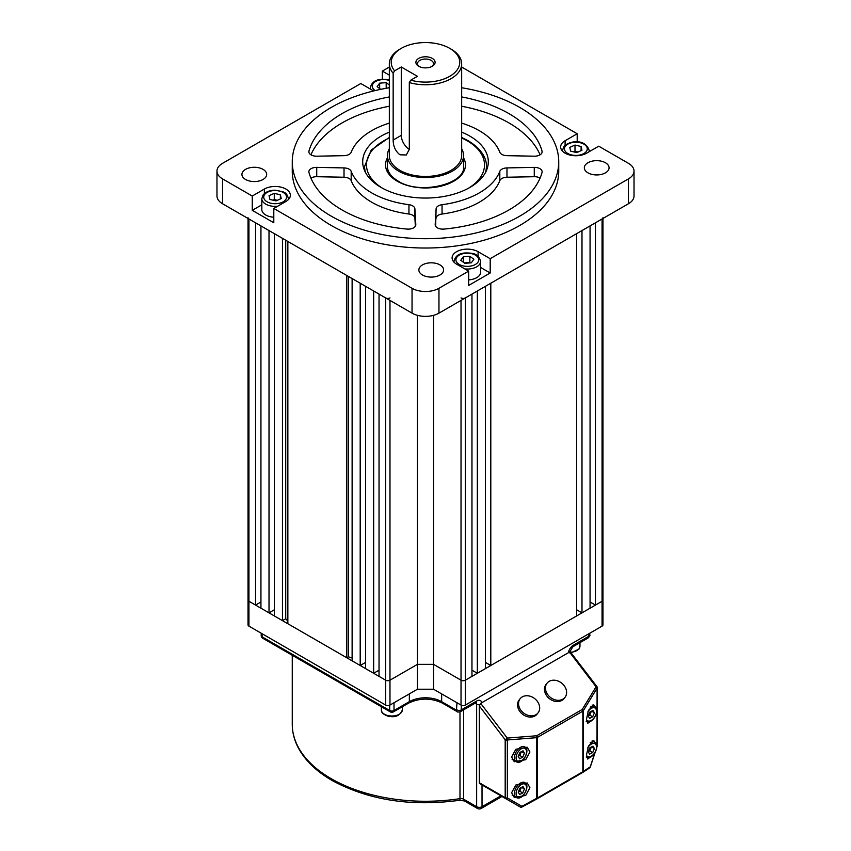 <?xml version="1.0" encoding="UTF-8"?>
<svg xmlns="http://www.w3.org/2000/svg" width="851" height="851" viewBox="0 0 851 851"><rect width="100%" height="100%" fill="white"/><g stroke="black" fill="none" stroke-linecap="round" stroke-linejoin="round"><path stroke-width="1.28" d="M521.046 751.837A3.808 2.202 -60 0 1 520.61 753.497A3.808 2.202 -60 0 1 518.28 756.241L519.77 755.486L522.727 757.199L519.621 758.784L518.216 756.401L519.918 752.412L523.025 750.816L524.429 753.209L522.727 757.199M521.397 751.646L519.77 755.486M521.578 751.561L524.429 753.209M521.046 787.579A3.808 2.202 -60 0 1 520.61 789.239A3.808 2.202 -60 0 1 518.28 791.983M521.397 787.388L519.77 791.228L518.28 791.994M522.727 792.941L519.621 794.536L518.216 792.143L519.918 788.154L523.025 786.558L524.429 788.951L522.727 792.941L519.77 791.228M521.578 787.303L524.429 788.951M591.019 747.167A3.808 2.202 -60 0 1 590.594 748.827A3.808 2.202 -60 0 1 588.264 751.582L589.743 750.827L592.711 752.529L589.605 754.124L588.201 751.731L589.903 747.752L593.009 746.157L594.413 748.55L592.711 752.529M591.381 746.987L589.743 750.827M591.551 746.901L594.413 748.55M591.019 711.425A3.808 2.202 -60 0 1 590.594 713.085A3.808 2.202 -60 0 1 588.264 715.84L589.743 715.085L592.711 716.787L589.605 718.382L588.201 715.989L589.903 712.01L593.009 710.415L594.413 712.808L592.711 716.787M591.381 711.245L589.743 715.085M591.551 711.159L594.413 712.808M549.203 681.332A11.425 9.095 38.6 0 0 547.108 683.119A11.425 9.095 38.6 0 0 549.076 696.203A11.425 9.095 38.6 0 0 562.862 699.171A11.425 9.095 38.6 0 0 564.958 697.373A11.425 9.095 38.6 0 0 562.99 684.3A11.425 9.095 38.6 0 0 549.203 681.332M547.108 683.119L546.119 684.364A11.425 9.095 38.6 0 0 548.076 697.448A11.425 9.095 38.6 0 0 561.862 700.416A11.425 9.095 38.6 0 0 563.958 698.618L564.958 697.373M522.291 696.873A11.425 9.095 38.6 0 0 520.195 698.66A11.425 9.095 38.6 0 0 522.163 711.744A11.425 9.095 38.6 0 0 535.939 714.712A11.425 9.095 38.6 0 0 538.034 712.915A11.425 9.095 38.6 0 0 536.066 699.841A11.425 9.095 38.6 0 0 522.291 696.873M520.195 698.66L519.195 699.905A11.425 9.095 38.6 0 0 521.163 712.989A11.425 9.095 38.6 0 0 534.949 715.957A11.425 9.095 38.6 0 0 537.045 714.159L538.034 712.915M591.647 720.584L587.711 723.318L586.456 719.372L588.435 710.394L593.807 704.851L594.828 706.543M592.03 755.688L587.711 759.06L586.456 755.114L588.435 746.136L593.807 740.593L594.828 742.285M511.621 756.975L515.834 749.284L527.248 747.231L529.928 751.997L525.716 759.688L514.302 761.741L511.621 756.975M511.621 792.717L515.834 785.026L527.248 782.973L529.928 787.739L525.716 795.43L514.302 797.483L511.621 792.717M480.677 703.362L507.249 738.083A1.904 0.872 85.5 0 1 507.345 739.976L507.345 797.898A1.904 1.234 120 0 1 505.579 798.546L479.73 783.622A1.904 1.096 -60 0 1 479.336 782.75L505.186 797.685L505.186 739.753L479.336 705.979L480.677 703.362L569.5 652.079L570.851 653.142M500.484 795.611A1.904 1.096 -60 0 1 500.473 795.6L520.152 806.961A1.904 1.234 -60 0 0 521.908 806.312L521.993 806.993A1.904 1.904 -60 0 1 520.152 806.961L479.73 783.622M479.336 705.979L479.336 782.75M597.019 746.274L597.083 688.161L583.233 710.84A1.904 1.149 31.4 0 0 582.222 709.468L536.683 735.764A1.904 1.096 60 0 1 537.311 737.445A1.904 1.096 0 0 1 536.779 737.657L507.345 739.976A1.904 1.096 180 0 1 505.186 739.753L507.249 738.083L536.683 735.764A1.904 0.872 85.5 0 1 536.779 737.657L536.779 798.259A1.904 1.096 0 0 0 537.311 798.047L582.85 771.751L582.85 711.149L537.311 737.445L537.311 798.047A1.904 1.096 60 0 1 536.917 798.919A1.904 1.096 60 0 1 536.875 798.94L522.003 806.982A1.904 1.904 0 0 1 520.152 806.961L505.579 798.546A1.904 1.096 120 0 1 505.186 797.685A1.904 1.096 0 0 0 507.345 797.898L521.908 806.312L536.779 798.259L536.875 798.94L522.014 806.982M582.488 772.602A1.904 1.659 -123.2 0 0 583.233 771.442L590.222 766.868A1.904 1.659 56.8 0 1 589.392 768.081M594.796 753.007L590.19 767.049M596.87 746.731L597.083 746.093A1.904 1.096 0 0 0 597.264 745.625L597.264 687.704A1.904 1.096 180 0 1 597.083 688.161A1.904 1.149 -148.6 0 0 596.072 686.8L569.5 652.079M461.029 297.914A3.042 1.755 0 0 0 465.337 297.914L471.965 294.095L471.965 676.385L465.337 680.204A3.042 1.755 180 0 1 461.029 680.204L433.574 664.354L417.426 664.354L433.574 664.354L461.029 680.204A3.042 1.755 0 0 0 465.337 680.204L602.072 601.263A3.042 1.755 0 0 0 602.965 600.019L602.965 624.889A3.042 1.755 180 0 1 602.072 626.134L465.337 705.075A3.042 1.755 180 0 1 461.029 705.075L433.574 689.225L417.426 689.225L389.971 705.075A3.042 1.755 180 0 1 385.663 705.075L248.928 626.134A3.042 1.755 180 0 1 248.035 624.889L248.035 600.019A3.042 1.755 0 0 0 248.928 601.263L385.663 680.204A3.042 1.755 0 0 0 389.971 680.204L417.426 664.354L417.426 689.225M433.574 315.327L433.574 689.225M377.993 670.769A15.222 8.787 0 0 0 379.035 671.109M380.631 89.291L381.184 89.249M380.705 89.344L377.142 86.664L379.663 83.143L386.194 82.653L389.332 85.004M389.332 86.887L388.63 87.866M379.663 88.557L379.663 83.143M386.194 88.291L386.194 82.653M260.938 608.199L260.938 225.909L269.012 230.568L269.012 612.858L260.938 608.199M260.938 601.987L255.555 605.093L255.555 222.802L248.928 218.973L248.928 601.263A3.042 1.755 180 0 1 248.035 600.019L248.035 218.462M477.347 673.279L477.347 290.989L485.421 286.33L485.421 668.62L477.347 673.279L471.965 670.173M255.555 605.093L248.928 601.263L248.928 626.134M602.965 218.462L602.965 600.019A3.042 1.755 180 0 1 602.072 601.263L595.445 605.093L590.062 601.987M581.988 612.858L581.988 230.568L590.062 225.909L590.062 608.199L581.988 612.858L576.606 609.752M490.804 665.503L490.804 283.213L576.606 233.674L576.606 615.964L490.804 665.503L485.421 662.397M417.426 315.327L417.426 664.354L389.971 680.204A3.042 1.755 180 0 1 385.663 680.204L379.035 676.385L379.035 294.095L385.663 297.914A3.042 1.755 0 0 0 389.971 297.914M379.035 670.173L373.653 673.279L365.579 668.62L365.579 286.33L373.653 290.989L373.653 673.279M365.579 662.397L360.196 665.503L352.123 660.844L352.123 278.554L360.196 283.213L360.196 665.503M352.123 657.993A156.382 90.28 180 0 1 348.357 656.802L346.74 657.738L287.851 623.74L287.851 241.45L346.74 275.447L346.74 657.738M287.851 621.113A156.382 90.28 180 0 1 285.723 618.751L282.468 620.634L274.394 615.964L274.394 233.674L282.468 238.344L282.468 620.634M274.394 609.752L269.012 612.858M602.072 626.134L602.072 218.973L595.445 222.802L595.445 605.093M602.072 218.973A3.042 1.755 0 0 0 602.965 217.728M248.035 217.728A3.042 1.755 0 0 0 248.928 218.973M285.723 240.216L285.723 618.751M348.357 276.384L348.357 656.802M263.044 169.37A12.371 7.138 0 0 0 249.566 167.817A12.371 7.138 0 0 0 241.929 174.423A12.371 7.138 0 0 0 245.556 179.465A12.371 7.138 0 0 0 259.034 181.018A12.371 7.138 0 0 0 266.671 174.423A12.371 7.138 0 0 0 263.044 169.37M439.978 264.906A12.371 7.138 0 0 0 426.5 263.353A12.371 7.138 0 0 0 418.862 269.948A12.371 7.138 0 0 0 422.479 275.001A12.371 7.138 0 0 0 435.967 276.554A12.371 7.138 0 0 0 443.605 269.948A12.371 7.138 0 0 0 439.978 264.906M540.077 178.093A7.616 4.393 0 0 0 534.268 176.71L534.268 167.381A7.616 4.393 180 0 1 542.14 171.774A7.616 4.393 180 0 1 542.044 172.466A118.002 68.133 0 0 1 443.988 229.079A7.616 4.393 180 0 1 437.414 227.845A7.616 4.393 180 0 1 435.191 224.728A7.616 4.393 180 0 1 435.191 224.59L436.106 208.835A7.616 4.393 180 0 1 442.052 204.687A76.133 43.954 0 0 0 499.814 171.349A7.616 4.393 180 0 1 506.983 167.913L506.983 177.231A7.616 4.393 0 0 0 499.814 180.667L499.814 171.349M542.044 152.489L542.044 151.106A7.616 4.393 180 0 1 542.14 151.797A7.616 4.393 180 0 1 534.268 156.19L506.983 155.669A7.616 4.393 180 0 1 501.856 154.382A7.616 4.393 180 0 1 499.814 152.233A76.133 43.954 0 0 0 461.667 123.108M389.332 123.108A76.133 43.954 0 0 0 351.186 152.233A7.616 4.393 180 0 1 344.017 155.669L316.732 156.19A7.616 4.393 180 0 1 311.094 154.903A7.616 4.393 180 0 1 308.86 151.797A7.616 4.393 180 0 1 308.956 151.106L308.956 152.489M316.732 167.381L316.732 176.71L344.017 177.231L344.017 167.913L316.732 167.381A7.616 4.393 180 0 0 308.86 171.774A7.616 4.393 180 0 0 308.956 172.466A118.002 68.133 0 0 0 342.059 209.963A118.002 68.133 0 0 0 407.012 229.079A7.616 4.393 180 0 0 415.809 224.728A7.616 4.393 180 0 0 415.809 224.59L414.894 208.835L414.894 218.154A7.616 4.393 0 0 0 408.948 214.016L408.948 204.687A7.616 4.393 180 0 1 414.894 208.835M344.017 167.913A7.616 4.393 180 0 1 351.186 171.349L351.186 180.667A76.133 43.954 0 0 0 371.664 202.187A76.133 43.954 0 0 0 408.948 214.016M351.186 171.349A76.133 43.954 0 0 0 371.664 192.869A76.133 43.954 0 0 0 408.948 204.687M389.332 132.139A62.804 36.263 0 0 0 362.696 161.786A62.804 36.263 0 0 0 381.088 187.433A62.804 36.263 0 0 0 449.541 195.294A62.804 36.263 0 0 0 488.304 161.786A62.804 36.263 0 0 0 469.912 136.149A62.804 36.263 0 0 0 461.667 132.139M389.332 87.759A133.235 76.92 0 0 0 292.265 161.786A133.235 76.92 0 0 0 331.294 216.175A133.235 76.92 0 0 0 476.486 232.855A133.235 76.92 0 0 0 558.735 161.786A133.235 76.92 0 0 0 519.706 107.396A133.235 76.92 0 0 0 461.667 87.759M292.265 161.786L292.265 171.115A133.235 76.92 0 0 0 331.294 225.504A133.235 76.92 0 0 0 476.486 242.173A133.235 76.92 0 0 0 558.735 171.115L558.735 161.786M605.444 162.754A12.371 7.138 0 0 0 591.966 161.201A12.371 7.138 0 0 0 584.329 167.807A12.371 7.138 0 0 0 587.956 172.849A12.371 7.138 0 0 0 601.434 174.402A12.371 7.138 0 0 0 609.071 167.807A12.371 7.138 0 0 0 605.444 162.754M577.201 141.926L577.201 133.756L565.096 140.745A15.222 8.787 0 0 0 560.639 146.968A15.222 8.787 0 0 0 565.096 153.18A15.222 8.787 0 0 0 586.626 153.18L598.742 146.191L628.453 163.339A19.03 10.989 0 0 1 634.027 171.115L634.027 195.975A19.03 10.989 180 0 1 628.453 203.751L628.453 178.88A19.03 10.989 0 0 0 634.027 171.115M577.201 133.756L461.667 67.048M389.332 67.048L382.333 71.09L382.333 79.271M389.332 75.133L382.333 71.09M252.258 196.038L252.258 210.335L273.799 222.76L273.799 208.463L285.904 201.474A15.222 8.787 0 0 0 290.361 195.262A15.222 8.787 0 0 0 280.968 187.135A15.222 8.787 0 0 0 264.374 189.039L252.258 196.038L222.547 178.88A19.03 10.989 0 0 1 216.973 171.115A19.03 10.989 0 0 1 222.547 163.339L360.803 83.526L372.908 90.514A15.222 8.787 0 0 0 373.674 90.929M273.799 208.463L412.044 288.287A19.03 10.989 0 0 0 438.956 288.287L468.667 271.129L468.667 285.425L490.197 272.99L490.197 258.693L478.092 251.705A15.222 8.787 0 0 0 461.497 249.8A15.222 8.787 0 0 0 452.094 257.917A15.222 8.787 0 0 0 456.551 264.14L468.667 271.129M490.197 258.693L628.453 178.88M222.547 178.88L222.547 203.751L412.044 313.147L412.044 288.287M438.956 288.287L438.956 313.147L628.453 203.751M534.268 167.381L506.983 167.913M542.044 151.106A118.002 68.133 0 0 0 461.667 96.94M389.332 96.94A118.002 68.133 0 0 0 308.956 151.106M438.956 313.147A19.03 10.989 180 0 1 412.044 313.147M222.547 203.751A19.03 10.989 180 0 1 216.973 195.975L216.973 171.115M442.052 204.687L442.052 214.016A76.133 43.954 0 0 0 499.814 180.667M534.268 176.71L506.983 177.231M435.638 226.217L436.106 208.835M442.052 214.016A7.616 4.393 0 0 0 436.106 218.154M540.077 154.808A118.002 68.133 0 0 0 461.667 106.258M415.362 226.217L414.894 218.154M351.186 180.667A7.616 4.393 0 0 0 344.017 177.231M316.732 176.71A7.616 4.393 0 0 0 310.923 178.093M389.332 106.258A118.002 68.133 0 0 0 310.923 154.808M490.197 272.99L480.645 267.48M261.821 204.814L252.258 210.335M464.561 263.119A5.712 3.298 180 0 1 466.571 262.736A5.712 3.298 180 0 1 469.465 262.948M464.795 268.895A13.318 7.691 180 0 0 480.645 261.342L480.645 272.214A13.318 7.691 180 0 1 468.667 279.873M464.274 262.906L470.369 262.874M463.306 256.768L469.848 256.268L473.858 259.289L471.337 262.81L464.806 263.299L460.785 260.289L463.306 256.768L463.306 262.182M469.848 262.48L469.848 256.268M432.297 58.411A9.616 5.553 0 0 0 418.703 58.411A9.616 5.553 0 0 0 418.703 66.25L418.703 66.25A9.616 5.553 0 0 0 432.297 66.25A9.616 5.553 0 0 0 432.297 58.411M431.67 66.58A7.989 4.617 0 0 0 433.489 63.655A7.989 4.617 0 0 0 431.149 60.389A7.989 4.617 0 0 0 422.436 59.389A7.989 4.617 0 0 0 417.511 63.655A7.989 4.617 0 0 0 419.33 66.58M461.667 63.878A36.167 20.881 180 0 1 409.31 82.558L410.735 80.175A34.263 19.775 0 0 0 453.477 73.75A34.263 19.775 0 0 0 449.722 48.347L451.073 49.124A36.167 20.881 180 0 1 461.667 63.878L461.667 155.573A36.167 20.881 180 0 1 439.339 174.859A36.167 20.881 180 0 1 399.927 170.338A36.167 20.881 180 0 1 389.332 155.573L389.332 63.878A36.167 20.881 180 0 1 399.927 49.124L401.278 48.347A34.263 19.775 0 0 0 394.587 70.856L393.162 73.229A36.167 20.881 180 0 1 389.332 63.878M409.31 82.558L409.31 149.372L406.289 154.988L399.927 154.797C395.449 151.17 393.194 146.255 393.162 140.053L393.162 73.229M451.073 49.124L449.722 48.347A34.263 19.775 0 0 0 401.278 48.347M389.332 148.712A38.061 21.977 0 0 0 387.439 155.573A38.061 21.977 0 0 0 398.587 171.115A38.061 21.977 0 0 0 440.063 175.87A38.061 21.977 0 0 0 463.561 155.573A38.061 21.977 0 0 0 461.667 148.712M410.735 80.175L417.426 76.313L401.278 66.995L394.587 70.856M393.162 140.053L401.278 135.373L401.278 66.995M401.278 135.373A11.425 6.595 -120 0 0 409.31 149.329M573.648 151.872L574.999 151.276L578.074 152.01A5.712 3.298 180 0 0 578.042 151.999A5.712 3.298 180 0 0 573.946 151.935M570.627 151.148L569.766 147.372L574.999 145.053L581.095 146.51L581.956 150.287L576.723 152.606L570.627 151.148M574.999 151.276L574.999 145.053M581.095 150.67L581.095 146.51M273.224 200.23A5.712 3.298 180 0 1 277.32 200.293A5.712 3.298 180 0 1 277.352 200.293L274.277 199.559L274.277 193.347L280.373 194.805L281.234 198.581L276.001 200.9L269.905 199.442L269.044 195.666L274.277 193.347M273.799 217.207A13.318 7.691 180 0 1 261.821 209.559L261.821 198.677A13.318 7.691 180 0 0 277.671 206.229M272.926 200.166L274.277 199.559M280.373 198.964L280.373 194.805M463.657 709.819L463.657 799.217A3.808 2.202 120 0 0 464.444 800.951L459.583 800.28C411.15 806.833 368.643 800.227 332.081 780.473C315.912 771.112 304.488 759.9 297.786 746.848C294.127 739.551 292.287 732.051 292.265 724.35A133.235 76.92 0 0 0 331.294 778.739A133.235 76.92 0 0 0 459.987 798.642L459.987 711.883M459.583 800.28A3.808 0.808 -98.8 0 0 459.987 798.642A3.808 2.202 180 0 1 463.657 799.217L476.645 806.705L476.645 704.139L475.06 703.234M568.33 652.76A7.616 4.393 120 0 1 573.542 645.09L588.881 636.229L588.881 633.74M461.295 705.213L461.295 709.894L476.645 701.033A3.808 2.202 60 0 1 475.858 702.777L475.858 702.394M481.857 702.681A7.616 4.393 120 0 0 476.645 701.033M482.028 784.952L482.028 806.705L500.867 795.834M441.648 693.884L441.648 701.66L456.455 710.202L456.987 702.745M394.013 702.745L394.013 710.511L409.352 701.66L409.352 693.884M262.119 633.74L262.119 636.856L389.705 710.511L389.705 705.213M442.275 703.054C431.095 697.809 419.905 697.809 408.725 703.054A3.042 1.755 -120 0 0 409.352 701.66A22.839 13.191 180 0 1 441.648 701.66A3.042 1.755 -60 0 0 442.275 703.054L457.083 711.596A3.042 1.755 -60 0 1 456.455 710.202M456.987 709.894A3.042 1.755 180 0 0 461.295 709.894A3.808 2.202 60 0 1 460.508 711.638L475.858 702.777M479.581 704.777A3.808 2.202 180 0 1 476.645 704.139A3.808 2.202 120 0 0 476.145 702.628M481.24 808.45A3.808 2.202 60 0 0 482.028 806.705A3.808 2.202 180 0 1 476.645 806.705A3.808 2.202 120 0 0 477.432 808.45A3.808 3.808 0 0 0 481.24 808.45L501.984 796.472M573.542 645.09A3.808 2.202 60 0 1 572.755 646.834L588.094 637.973A3.808 2.202 -120 0 0 588.881 636.229A3.042 1.755 180 0 0 589.775 634.984L589.775 633.229M394.013 710.511A3.042 1.755 180 0 1 389.705 710.511A3.042 1.755 -60 0 0 390.332 711.904A3.042 3.042 0 0 0 393.375 711.904A3.042 1.755 -120 0 0 394.013 710.511M261.225 635.612A3.042 3.042 0 0 0 262.746 638.25A3.042 1.755 -60 0 1 262.119 636.856A3.042 1.755 180 0 1 261.225 635.612L261.225 633.229M524.173 748.114A7.372 4.255 120 0 0 516.961 754.029A7.372 4.255 120 0 0 518.472 761.496A7.372 4.255 120 0 0 525.684 755.571A7.372 4.255 120 0 0 524.173 748.114M517.174 762.081A8.563 4.946 -60 0 1 516.195 761.73A8.563 4.946 -60 0 1 515.78 752.624A8.563 4.946 -60 0 1 523.79 746.55A8.563 4.946 -60 0 1 524.759 746.901L523.78 746.327M524.173 783.856A7.372 4.255 120 0 0 516.961 789.771A7.372 4.255 120 0 0 518.472 797.238A7.372 4.255 120 0 0 525.684 791.324A7.372 4.255 120 0 0 524.173 783.856M517.174 797.823A8.563 4.946 -60 0 1 516.195 797.472A8.563 4.946 -60 0 1 515.78 788.366A8.563 4.946 -60 0 1 523.79 782.292A8.563 4.946 -60 0 1 524.759 782.643L523.78 782.069M586.456 755.145A7.372 4.255 120 0 0 588.456 756.826A7.372 4.255 120 0 0 595.668 750.912A7.372 4.255 120 0 0 594.158 743.455A7.372 4.255 120 0 0 587.881 747.572M590.179 742.827A8.563 4.946 -60 0 1 593.775 741.891A8.563 4.946 -60 0 1 594.743 742.242L592.168 740.753M586.456 719.403A7.372 4.255 120 0 0 588.456 721.084A7.372 4.255 120 0 0 595.668 715.17A7.372 4.255 120 0 0 594.158 707.713A7.372 4.255 120 0 0 587.881 711.83M590.179 707.085A8.563 4.946 -60 0 1 593.775 706.149A8.563 4.946 -60 0 1 594.743 706.5L592.168 705.011M387.854 715.553A10.467 6.042 0 0 0 402.321 709.968C400.076 715.723 395.321 717.797 388.067 716.18C383.322 714.5 381.099 712.425 381.386 709.968A10.467 6.042 0 0 0 387.854 715.553M570.627 652.26A10.467 6.042 0 0 0 579.18 648.568A10.467 6.042 0 0 0 579.967 646.26L579.02 649.079L571.064 652.834M536.875 798.94A1.904 1.904 0 0 0 536.917 798.919L582.456 772.623A1.904 1.096 60 0 0 582.85 771.751A1.904 1.096 -0 0 0 583.233 771.442L583.233 710.84A1.904 1.096 0 0 1 582.85 711.149A1.904 1.096 60 0 0 582.222 709.468L596.072 686.8L596.87 686.544L570.596 652.217M595.072 752.571L590.307 766.996A1.904 1.904 0 0 1 589.541 767.996L582.552 772.57A1.904 1.904 0 0 1 582.456 772.623A1.904 1.096 60 0 1 582.403 772.655L536.97 798.876M385.663 705.075L385.663 297.914M389.971 300.403L389.971 705.075M461.029 705.075L461.029 300.403M465.337 297.914L465.337 705.075M389.332 80.441A11.425 6.595 0 0 0 388.045 80.079A11.425 6.595 0 0 0 374.355 82.356A11.425 6.595 0 0 0 375.174 90.568M370.6 89.185A13.318 7.691 180 0 1 370.355 87.717C372.451 78.749 381.45 78.739 388.481 79.781L389.332 80.005M463.561 157.861A39.965 23.073 180 0 1 446.307 184.593A39.965 23.073 180 0 1 397.236 181.21A39.965 23.073 180 0 1 387.439 157.861M461.667 137.458L468.167 140.713C483.559 150.063 486.761 160.488 486.4 166.445A60.9 35.168 180 0 1 485.485 172.54M468.529 188.209A59.006 34.061 0 0 0 467.22 140.809A59.006 34.061 0 0 0 461.667 137.979M389.332 137.979A59.006 34.061 0 0 0 382.471 188.209M365.515 172.54A60.9 35.168 180 0 1 364.6 166.445L364.6 170.647M565.096 140.745L565.096 145.308M264.374 189.039L264.374 193.592M478.092 251.705L478.092 256.257M462.955 265.874A11.425 6.595 0 0 0 477.879 262.31A11.425 6.595 0 0 0 471.688 253.694A11.425 6.595 0 0 0 456.774 257.268A11.425 6.595 0 0 0 462.955 265.874M454.104 262.278A13.318 7.691 180 0 1 453.998 261.342L453.998 262.172M586.413 151.35A11.425 6.595 0 0 0 580.222 142.734A11.425 6.595 0 0 0 565.309 146.308A11.425 6.595 0 0 0 571.5 154.925A11.425 6.595 0 0 0 586.413 151.35M589.179 151.701L589.179 150.382A13.318 7.691 180 0 1 588.945 151.85M562.639 151.318A13.318 7.691 180 0 1 562.543 150.382L562.543 151.223M264.587 194.602A11.425 6.595 0 0 0 270.778 203.219A11.425 6.595 0 0 0 285.691 199.645A11.425 6.595 0 0 0 279.5 191.028A11.425 6.595 0 0 0 264.587 194.602M288.457 199.517L288.457 198.677A13.318 7.691 180 0 1 288.361 199.613M292.265 724.35L292.265 655.291M464.444 800.951L477.432 808.45M569.276 652.855L572.755 646.834M457.083 711.596C457.051 712.149 458.189 712.17 460.508 711.638M393.375 711.904L408.725 703.054M589.775 634.984C590.275 635.24 589.711 636.229 588.094 637.973M262.746 638.25L390.332 711.904M512.132 759.39L517.419 762.177C523.556 763.804 530.524 749.476 524.759 746.901M512.132 795.132L517.419 797.919C523.556 799.546 530.524 785.218 524.759 782.643M586.179 757.071L587.403 757.518C593.541 759.145 600.508 744.816 594.743 742.242M586.179 721.329L587.403 721.776C593.541 723.403 600.508 709.074 594.743 706.5M402.321 706.745L402.321 709.968M381.386 706.745L381.386 709.968M579.967 642.665L579.967 646.26M597.264 745.625A1.904 1.904 0 0 1 597.168 746.221L596.849 747.167M597.264 687.704A1.904 1.904 0 0 0 596.87 686.544M370.355 89.047L370.355 87.717M463.561 166.445C466.093 183.699 420.139 195.549 398.194 181.114C391.035 176.763 387.45 171.87 387.439 166.445M486.4 166.445L486.4 170.647M389.332 137.458L371.227 150.042L364.6 166.445M480.645 261.342C479.187 256.513 476.347 253.864 472.135 253.396C465.093 252.364 456.093 252.375 453.998 261.342M463.561 171.115L463.561 155.573M387.439 171.115L387.439 155.573M589.179 150.382C585.02 137.671 567.957 141.202 563.766 146.755L562.543 150.382M288.457 198.677C286.425 191.73 284.404 193.103 283.298 191.911L275.128 190.177C269.618 190.284 265.597 191.9 263.044 195.049L261.821 198.677"/></g></svg>
